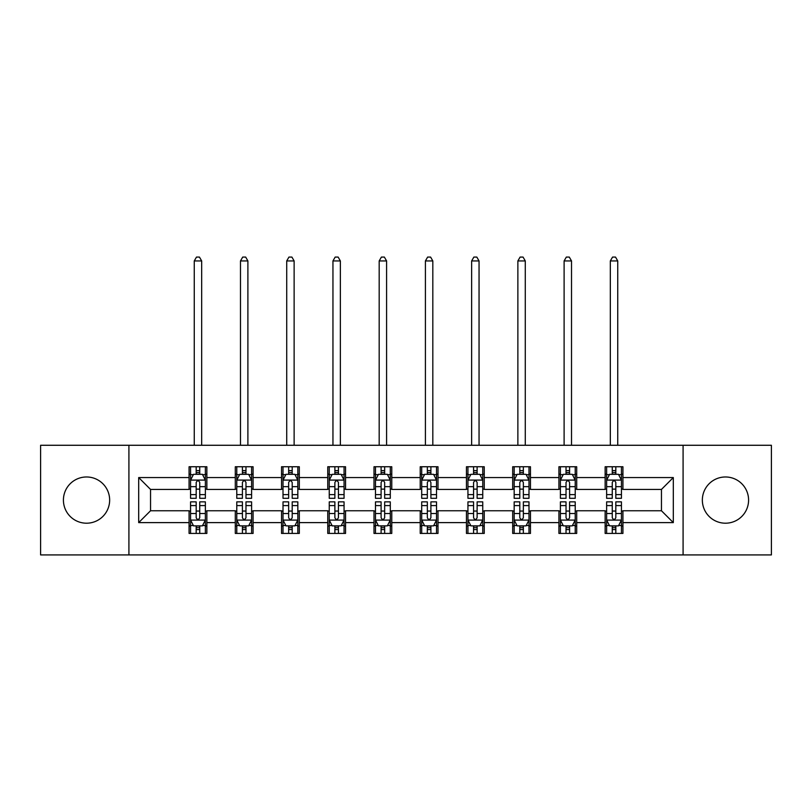 <?xml version="1.0" encoding="UTF-8"?>
<svg xmlns="http://www.w3.org/2000/svg" width="812" height="812" viewBox="0 0 812 812"><rect width="100%" height="100%" fill="white"/><g stroke="black" fill="none" stroke-linecap="round" stroke-linejoin="round"><path stroke-width="1.22" d="M725.461 476.979A23.112 23.112 0 0 0 702.35 500.09A23.112 23.112 0 0 0 725.461 523.202A23.112 23.112 0 0 0 748.583 500.09A23.112 23.112 0 0 0 725.461 476.979M86.539 476.979A23.112 23.112 0 0 0 63.417 500.09A23.112 23.112 0 0 0 86.539 523.202A23.112 23.112 0 0 0 109.65 500.09A23.112 23.112 0 0 0 86.539 476.979M683.085 554.921L771.4 554.921L771.4 445.27L683.085 445.27L683.085 554.921L128.915 554.921L128.915 445.27L40.6 445.27L40.6 554.921L128.915 554.921M683.085 445.27L128.915 445.27M622.926 477.568L622.926 466.748L605.143 466.748L605.143 477.568L576.703 477.568L576.703 466.748L558.92 466.748L558.92 477.568L530.469 477.568L530.469 466.748L512.687 466.748L512.687 477.568L484.236 477.568L484.236 466.748L466.453 466.748L466.453 477.568L438.003 477.568L438.003 466.748L420.22 466.748L420.22 477.568L391.78 477.568L391.78 466.748L373.997 466.748L373.997 477.568L345.547 477.568L345.547 466.748L327.764 466.748L327.764 477.568L299.313 477.568L299.313 466.748L281.531 466.748L281.531 477.568L253.08 477.568L253.08 466.748L235.297 466.748L235.297 477.568L206.857 477.568L206.857 466.748L189.074 466.748L189.074 477.568L138.69 477.568L138.69 522.613L150.545 510.758L189.074 510.758L189.074 533.433L206.857 533.433L206.857 510.758L235.297 510.758L235.297 533.433L253.08 533.433L253.08 510.758L281.531 510.758L281.531 533.433L299.313 533.433L299.313 510.758L327.764 510.758L327.764 533.433L345.547 533.433L345.547 510.758L373.997 510.758L373.997 533.433L391.78 533.433L391.78 510.758L420.22 510.758L420.22 533.433L438.003 533.433L438.003 510.758L466.453 510.758L466.453 533.433L484.236 533.433L484.236 510.758L512.687 510.758L512.687 533.433L530.469 533.433L530.469 510.758L558.92 510.758L558.92 533.433L576.703 533.433L576.703 510.758L605.143 510.758L605.143 533.433L622.926 533.433L622.926 510.758L661.455 510.758L661.455 489.423L622.926 489.423L622.926 477.568L673.31 477.568L673.31 522.613L622.926 522.613M605.143 522.613L576.703 522.613M558.92 522.613L530.469 522.613M512.687 522.613L484.236 522.613M466.453 522.613L438.003 522.613M420.22 522.613L391.78 522.613M373.997 522.613L345.547 522.613M327.764 522.613L299.313 522.613M281.531 522.613L253.08 522.613M235.297 522.613L206.857 522.613M189.074 522.613L138.69 522.613M605.143 477.568L605.143 489.423L576.703 489.423L576.703 477.568M558.92 477.568L558.92 489.423L530.469 489.423L530.469 477.568M512.687 477.568L512.687 489.423L484.236 489.423L484.236 477.568M466.453 477.568L466.453 489.423L438.003 489.423L438.003 477.568M420.22 477.568L420.22 489.423L391.78 489.423L391.78 477.568M373.997 477.568L373.997 489.423L345.547 489.423L345.547 477.568M327.764 477.568L327.764 489.423L299.313 489.423L299.313 477.568M281.531 477.568L281.531 489.423L253.08 489.423L253.08 477.568M235.297 477.568L235.297 489.423L206.857 489.423L206.857 477.568M189.074 477.568L189.074 489.423L150.545 489.423L138.69 477.568M150.545 489.423L150.545 510.758M673.31 522.613L661.455 510.758M661.455 489.423L673.31 477.568M189.074 474.157L190.556 474.157M196.179 474.157L199.742 474.157M205.375 474.157L206.857 474.157M189.074 489.128L190.556 489.128M196.179 489.128L199.742 489.128M205.375 489.128L206.857 489.128M189.074 511.052L190.556 511.052M196.179 511.052L199.742 511.052M205.375 511.052L206.857 511.052M189.074 526.024L190.556 526.024M196.179 526.024L199.742 526.024M205.375 526.024L206.857 526.024M235.297 511.052L236.779 511.052M242.412 511.052L245.975 511.052M251.598 511.052L253.08 511.052M235.297 526.024L236.779 526.024M242.412 526.024L245.975 526.024M251.598 526.024L253.08 526.024M235.297 474.157L236.779 474.157M242.412 474.157L245.975 474.157M251.598 474.157L253.08 474.157M235.297 489.128L236.779 489.128M242.412 489.128L245.975 489.128M251.598 489.128L253.08 489.128M281.531 511.052L283.012 511.052M288.646 511.052L292.198 511.052M297.831 511.052L299.313 511.052M281.531 526.024L283.012 526.024M288.646 526.024L292.198 526.024M297.831 526.024L299.313 526.024M281.531 474.157L283.012 474.157M288.646 474.157L292.198 474.157M297.831 474.157L299.313 474.157M281.531 489.128L283.012 489.128M288.646 489.128L292.198 489.128M297.831 489.128L299.313 489.128M327.764 511.052L329.246 511.052M334.879 511.052L338.431 511.052M344.065 511.052L345.547 511.052M327.764 526.024L329.246 526.024M334.879 526.024L338.431 526.024M344.065 526.024L345.547 526.024M327.764 474.157L329.246 474.157M334.879 474.157L338.431 474.157M344.065 474.157L345.547 474.157M327.764 489.128L329.246 489.128M334.879 489.128L338.431 489.128M344.065 489.128L345.547 489.128M373.997 511.052L375.479 511.052M381.102 511.052L384.665 511.052M390.298 511.052L391.78 511.052M373.997 526.024L375.479 526.024M381.102 526.024L384.665 526.024M390.298 526.024L391.78 526.024M373.997 474.157L375.479 474.157M381.102 474.157L384.665 474.157M390.298 474.157L391.78 474.157M373.997 489.128L375.479 489.128M381.102 489.128L384.665 489.128M390.298 489.128L391.78 489.128M420.22 511.052L421.702 511.052M427.335 511.052L430.898 511.052M436.521 511.052L438.003 511.052M420.22 526.024L421.702 526.024M427.335 526.024L430.898 526.024M436.521 526.024L438.003 526.024M420.22 474.157L421.702 474.157M427.335 474.157L430.898 474.157M436.521 474.157L438.003 474.157M420.22 489.128L421.702 489.128M427.335 489.128L430.898 489.128M436.521 489.128L438.003 489.128M466.453 511.052L467.935 511.052M473.569 511.052L477.121 511.052M482.754 511.052L484.236 511.052M466.453 526.024L467.935 526.024M473.569 526.024L477.121 526.024M482.754 526.024L484.236 526.024M466.453 474.157L467.935 474.157M473.569 474.157L477.121 474.157M482.754 474.157L484.236 474.157M466.453 489.128L467.935 489.128M473.569 489.128L477.121 489.128M482.754 489.128L484.236 489.128M512.687 511.052L514.169 511.052M519.802 511.052L523.354 511.052M528.988 511.052L530.469 511.052M512.687 526.024L514.169 526.024M519.802 526.024L523.354 526.024M528.988 526.024L530.469 526.024M512.687 474.157L514.169 474.157M519.802 474.157L523.354 474.157M528.988 474.157L530.469 474.157M512.687 489.128L514.169 489.128M519.802 489.128L523.354 489.128M528.988 489.128L530.469 489.128M558.92 511.052L560.402 511.052M566.025 511.052L569.588 511.052M575.221 511.052L576.703 511.052M558.92 526.024L560.402 526.024M566.025 526.024L569.588 526.024M575.221 526.024L576.703 526.024M558.92 474.157L560.402 474.157M566.025 474.157L569.588 474.157M575.221 474.157L576.703 474.157M558.92 489.128L560.402 489.128M566.025 489.128L569.588 489.128M575.221 489.128L576.703 489.128M605.143 511.052L606.625 511.052M612.258 511.052L615.821 511.052M621.444 511.052L622.926 511.052M605.143 526.024L606.625 526.024M612.258 526.024L615.821 526.024M621.444 526.024L622.926 526.024M605.143 474.157L606.625 474.157M612.258 474.157L615.821 474.157M621.444 474.157L622.926 474.157M605.143 489.128L606.625 489.128M612.258 489.128L615.821 489.128M621.444 489.128L622.926 489.128M199.742 470.605L196.179 470.605M205.375 494.599L199.742 494.599L199.742 498.314L205.375 498.314L205.375 480.237L202.411 474.309L193.52 474.309L190.556 480.237L190.556 498.314L196.179 498.314L196.179 494.599L190.556 494.599M190.556 480.237L190.556 466.748M205.375 480.237L205.375 466.748M196.179 474.309L196.179 466.748M199.742 466.748L199.742 474.309M199.742 494.599L199.742 482.46C198.554 480.176 197.367 480.176 196.179 482.46L196.179 494.599M201.67 445.27L201.67 260.936L194.261 260.936L194.261 445.27M194.261 260.936L196.484 257.079L199.447 257.079L201.67 260.936M196.179 529.576L199.742 529.576M190.556 505.582L196.179 505.582L196.179 501.867L190.556 501.867L190.556 519.944L193.52 525.871L202.411 525.871L205.375 519.944L205.375 501.867L199.742 501.867L199.742 505.582L205.375 505.582M205.375 519.944L205.375 533.433M190.556 519.944L190.556 533.433M199.742 525.871L199.742 533.433M196.179 533.433L196.179 525.871M196.179 505.582L196.179 517.721C197.367 520.005 198.554 520.005 199.742 517.721L199.742 505.582M245.975 470.605L242.412 470.605M251.598 494.599L245.975 494.599L245.975 498.314L251.598 498.314L251.598 480.237L248.634 474.309L239.743 474.309L236.779 480.237L236.779 498.314L242.412 498.314L242.412 494.599L236.779 494.599M236.779 480.237L236.779 466.748M251.598 480.237L251.598 466.748M242.412 474.309L242.412 466.748M245.975 466.748L245.975 474.309M245.975 494.599L245.975 482.46C244.788 480.176 243.6 480.176 242.412 482.46L242.412 494.599M247.893 445.27L247.893 260.936L240.484 260.936L240.484 445.27M240.484 260.936L242.707 257.079L245.671 257.079L247.893 260.936M292.198 470.605L288.646 470.605M297.831 494.599L292.198 494.599L292.198 498.314L297.831 498.314L297.831 480.237L294.868 474.309L285.976 474.309L283.012 480.237L283.012 498.314L288.646 498.314L288.646 494.599L283.012 494.599M283.012 480.237L283.012 466.748M297.831 480.237L297.831 466.748M288.646 474.309L288.646 466.748M292.198 466.748L292.198 474.309M292.198 494.599L292.198 482.46C291.021 480.176 289.833 480.176 288.646 482.46L288.646 494.599M294.127 445.27L294.127 260.936L286.717 260.936L286.717 445.27M286.717 260.936L288.94 257.079L291.904 257.079L294.127 260.936M242.412 529.576L245.975 529.576M236.779 505.582L242.412 505.582L242.412 501.867L236.779 501.867L236.779 519.944L239.743 525.871L248.634 525.871L251.598 519.944L251.598 501.867L245.975 501.867L245.975 505.582L251.598 505.582M251.598 519.944L251.598 533.433M236.779 519.944L236.779 533.433M245.975 525.871L245.975 533.433M242.412 533.433L242.412 525.871M242.412 505.582L242.412 517.721C243.6 520.005 244.788 520.005 245.975 517.721L245.975 505.582M288.646 529.576L292.198 529.576M283.012 505.582L288.646 505.582L288.646 501.867L283.012 501.867L283.012 519.944L285.976 525.871L294.868 525.871L297.831 519.944L297.831 501.867L292.198 501.867L292.198 505.582L297.831 505.582M297.831 519.944L297.831 533.433M283.012 519.944L283.012 533.433M292.198 525.871L292.198 533.433M288.646 533.433L288.646 525.871M288.646 505.582L288.646 517.721C289.833 520.005 291.011 520.005 292.198 517.721L292.198 505.582M338.431 470.605L334.879 470.605M344.065 494.599L338.431 494.599L338.431 498.314L344.065 498.314L344.065 480.237L341.101 474.309L332.209 474.309L329.246 480.237L329.246 498.314L334.879 498.314L334.879 494.599L329.246 494.599M329.246 480.237L329.246 466.748M344.065 480.237L344.065 466.748M334.879 474.309L334.879 466.748M338.431 466.748L338.431 474.309M338.431 494.599L338.431 482.46C337.244 480.176 336.067 480.176 334.879 482.46L334.879 494.599M340.36 445.27L340.36 260.936L332.95 260.936L332.95 445.27M332.95 260.936L335.173 257.079L338.137 257.079L340.36 260.936M384.665 470.605L381.102 470.605M390.298 494.599L384.665 494.599L384.665 498.314L390.298 498.314L390.298 480.237L387.334 474.309L378.443 474.309L375.479 480.237L375.479 498.314L381.102 498.314L381.102 494.599L375.479 494.599M375.479 480.237L375.479 466.748M390.298 480.237L390.298 466.748M381.102 474.309L381.102 466.748M384.665 466.748L384.665 474.309M384.665 494.599L384.665 482.46C383.477 480.176 382.29 480.176 381.102 482.46L381.102 494.599M386.593 445.27L386.593 260.936L379.184 260.936L379.184 445.27M379.184 260.936L381.407 257.079L384.37 257.079L386.593 260.936M430.898 470.605L427.335 470.605M436.521 494.599L430.898 494.599L430.898 498.314L436.521 498.314L436.521 480.237L433.557 474.309L424.666 474.309L421.702 480.237L421.702 498.314L427.335 498.314L427.335 494.599L421.702 494.599M421.702 480.237L421.702 466.748M436.521 480.237L436.521 466.748M427.335 474.309L427.335 466.748M430.898 466.748L430.898 474.309M430.898 494.599L430.898 482.46C429.71 480.176 428.523 480.176 427.335 482.46L427.335 494.599M432.816 445.27L432.816 260.936L425.407 260.936L425.407 445.27M425.407 260.936L427.63 257.079L430.593 257.079L432.816 260.936M334.879 529.576L338.431 529.576M329.246 505.582L334.879 505.582L334.879 501.867L329.246 501.867L329.246 519.944L332.209 525.871L341.101 525.871L344.065 519.944L344.065 501.867L338.431 501.867L338.431 505.582L344.065 505.582M344.065 519.944L344.065 533.433M329.246 519.944L329.246 533.433M338.431 525.871L338.431 533.433M334.879 533.433L334.879 525.871M334.879 505.582L334.879 517.721C336.056 520.005 337.244 520.005 338.431 517.721L338.431 505.582M381.102 529.576L384.665 529.576M375.479 505.582L381.102 505.582L381.102 501.867L375.479 501.867L375.479 519.944L378.443 525.871L387.334 525.871L390.298 519.944L390.298 501.867L384.665 501.867L384.665 505.582L390.298 505.582M390.298 519.944L390.298 533.433M375.479 519.944L375.479 533.433M384.665 525.871L384.665 533.433M381.102 533.433L381.102 525.871M381.102 505.582L381.102 517.721C382.29 520.005 383.477 520.005 384.665 517.721L384.665 505.582M427.335 529.576L430.898 529.576M421.702 505.582L427.335 505.582L427.335 501.867L421.702 501.867L421.702 519.944L424.666 525.871L433.557 525.871L436.521 519.944L436.521 501.867L430.898 501.867L430.898 505.582L436.521 505.582M436.521 519.944L436.521 533.433M421.702 519.944L421.702 533.433M430.898 525.871L430.898 533.433M427.335 533.433L427.335 525.871M427.335 505.582L427.335 517.721C428.523 520.005 429.71 520.005 430.898 517.721L430.898 505.582M473.569 529.576L477.121 529.576M467.935 505.582L473.569 505.582L473.569 501.867L467.935 501.867L467.935 519.944L470.899 525.871L479.79 525.871L482.754 519.944L482.754 501.867L477.121 501.867L477.121 505.582L482.754 505.582M482.754 519.944L482.754 533.433M467.935 519.944L467.935 533.433M477.121 525.871L477.121 533.433M473.569 533.433L473.569 525.871M473.569 505.582L473.569 517.721C474.756 520.005 475.933 520.005 477.121 517.721L477.121 505.582M519.802 529.576L523.354 529.576M514.169 505.582L519.802 505.582L519.802 501.867L514.169 501.867L514.169 519.944L517.132 525.871L526.024 525.871L528.988 519.944L528.988 501.867L523.354 501.867L523.354 505.582L528.988 505.582M528.988 519.944L528.988 533.433M514.169 519.944L514.169 533.433M523.354 525.871L523.354 533.433M519.802 533.433L519.802 525.871M519.802 505.582L519.802 517.721C520.979 520.005 522.167 520.005 523.354 517.721L523.354 505.582M566.025 529.576L569.588 529.576M560.402 505.582L566.025 505.582L566.025 501.867L560.402 501.867L560.402 519.944L563.366 525.871L572.257 525.871L575.221 519.944L575.221 501.867L569.588 501.867L569.588 505.582L575.221 505.582M575.221 519.944L575.221 533.433M560.402 519.944L560.402 533.433M569.588 525.871L569.588 533.433M566.025 533.433L566.025 525.871M566.025 505.582L566.025 517.721C567.212 520.005 568.4 520.005 569.588 517.721L569.588 505.582M612.258 529.576L615.821 529.576M606.625 505.582L612.258 505.582L612.258 501.867L606.625 501.867L606.625 519.944L609.589 525.871L618.48 525.871L621.444 519.944L621.444 501.867L615.821 501.867L615.821 505.582L621.444 505.582M621.444 519.944L621.444 533.433M606.625 519.944L606.625 533.433M615.821 525.871L615.821 533.433M612.258 533.433L612.258 525.871M612.258 505.582L612.258 517.721C613.446 520.005 614.633 520.005 615.821 517.721L615.821 505.582M477.121 470.605L473.569 470.605M482.754 494.599L477.121 494.599L477.121 498.314L482.754 498.314L482.754 480.237L479.79 474.309L470.899 474.309L467.935 480.237L467.935 498.314L473.569 498.314L473.569 494.599L467.935 494.599M467.935 480.237L467.935 466.748M482.754 480.237L482.754 466.748M473.569 474.309L473.569 466.748M477.121 466.748L477.121 474.309M477.121 494.599L477.121 482.46C475.944 480.176 474.756 480.176 473.569 482.46L473.569 494.599M479.05 445.27L479.05 260.936L471.64 260.936L471.64 445.27M471.64 260.936L473.863 257.079L476.827 257.079L479.05 260.936M523.354 470.605L519.802 470.605M528.988 494.599L523.354 494.599L523.354 498.314L528.988 498.314L528.988 480.237L526.024 474.309L517.132 474.309L514.169 480.237L514.169 498.314L519.802 498.314L519.802 494.599L514.169 494.599M514.169 480.237L514.169 466.748M528.988 480.237L528.988 466.748M519.802 474.309L519.802 466.748M523.354 466.748L523.354 474.309M523.354 494.599L523.354 482.46C522.167 480.176 520.989 480.176 519.802 482.46L519.802 494.599M525.283 445.27L525.283 260.936L517.873 260.936L517.873 445.27M517.873 260.936L520.096 257.079L523.06 257.079L525.283 260.936M569.588 470.605L566.025 470.605M575.221 494.599L569.588 494.599L569.588 498.314L575.221 498.314L575.221 480.237L572.257 474.309L563.366 474.309L560.402 480.237L560.402 498.314L566.025 498.314L566.025 494.599L560.402 494.599M560.402 480.237L560.402 466.748M575.221 480.237L575.221 466.748M566.025 474.309L566.025 466.748M569.588 466.748L569.588 474.309M569.588 494.599L569.588 482.46C568.4 480.176 567.212 480.176 566.025 482.46L566.025 494.599M571.516 445.27L571.516 260.936L564.107 260.936L564.107 445.27M564.107 260.936L566.329 257.079L569.293 257.079L571.516 260.936M615.821 470.605L612.258 470.605M621.444 494.599L615.821 494.599L615.821 498.314L621.444 498.314L621.444 480.237L618.48 474.309L609.589 474.309L606.625 480.237L606.625 498.314L612.258 498.314L612.258 494.599L606.625 494.599M606.625 480.237L606.625 466.748M621.444 480.237L621.444 466.748M612.258 474.309L612.258 466.748M615.821 466.748L615.821 474.309M615.821 494.599L615.821 482.46C614.633 480.176 613.446 480.176 612.258 482.46L612.258 494.599M617.739 445.27L617.739 260.936L610.33 260.936L610.33 445.27M610.33 260.936L612.552 257.079L615.516 257.079L617.739 260.936M205.294 480.085L190.627 480.085M190.556 474.665L193.337 474.665M202.584 474.665L205.375 474.665M196.179 486.652L190.556 486.652M205.375 486.652L199.742 486.652M199.742 472.493L196.179 472.493M190.627 520.096L205.294 520.096M205.375 525.516L202.584 525.516M193.337 525.516L190.556 525.516M199.742 513.529L205.375 513.529M190.556 513.529L196.179 513.529M196.179 527.688L199.742 527.688M251.527 480.085L236.86 480.085M236.779 474.665L239.57 474.665M248.817 474.665L251.598 474.665M242.412 486.652L236.779 486.652M251.598 486.652L245.975 486.652M245.975 472.493L242.412 472.493M297.76 480.085L283.094 480.085M283.012 474.665L285.804 474.665M295.05 474.665L297.831 474.665M288.646 486.652L283.012 486.652M297.831 486.652L292.198 486.652M292.198 472.493L288.646 472.493M236.86 520.096L251.527 520.096M251.598 525.516L248.817 525.516M239.57 525.516L236.779 525.516M245.975 513.529L251.598 513.529M236.779 513.529L242.412 513.529M242.412 527.688L245.975 527.688M283.094 520.096L297.76 520.096M297.831 525.516L295.05 525.516M285.804 525.516L283.012 525.516M292.198 513.529L297.831 513.529M283.012 513.529L288.646 513.529M288.646 527.688L292.198 527.688M343.994 480.085L329.317 480.085M329.246 474.665L332.027 474.665M341.273 474.665L344.065 474.665M334.879 486.652L329.246 486.652M344.065 486.652L338.431 486.652M338.431 472.493L334.879 472.493M390.217 480.085L375.55 480.085M375.479 474.665L378.26 474.665M387.507 474.665L390.298 474.665M381.102 486.652L375.479 486.652M390.298 486.652L384.665 486.652M384.665 472.493L381.102 472.493M436.45 480.085L421.783 480.085M421.702 474.665L424.493 474.665M433.74 474.665L436.521 474.665M427.335 486.652L421.702 486.652M436.521 486.652L430.898 486.652M430.898 472.493L427.335 472.493M329.317 520.096L343.994 520.096M344.065 525.516L341.273 525.516M332.027 525.516L329.246 525.516M338.431 513.529L344.065 513.529M329.246 513.529L334.879 513.529M334.879 527.688L338.431 527.688M375.55 520.096L390.217 520.096M390.298 525.516L387.507 525.516M378.26 525.516L375.479 525.516M384.665 513.529L390.298 513.529M375.479 513.529L381.102 513.529M381.102 527.688L384.665 527.688M421.783 520.096L436.45 520.096M436.521 525.516L433.74 525.516M424.493 525.516L421.702 525.516M430.898 513.529L436.521 513.529M421.702 513.529L427.335 513.529M427.335 527.688L430.898 527.688M468.006 520.096L482.683 520.096M482.754 525.516L479.973 525.516M470.727 525.516L467.935 525.516M477.121 513.529L482.754 513.529M467.935 513.529L473.569 513.529M473.569 527.688L477.121 527.688M514.24 520.096L528.906 520.096M528.988 525.516L526.196 525.516M516.95 525.516L514.169 525.516M523.354 513.529L528.988 513.529M514.169 513.529L519.802 513.529M519.802 527.688L523.354 527.688M560.473 520.096L575.14 520.096M575.221 525.516L572.43 525.516M563.183 525.516L560.402 525.516M569.588 513.529L575.221 513.529M560.402 513.529L566.025 513.529M566.025 527.688L569.588 527.688M606.706 520.096L621.373 520.096M621.444 525.516L618.663 525.516M609.416 525.516L606.625 525.516M615.821 513.529L621.444 513.529M606.625 513.529L612.258 513.529M612.258 527.688L615.821 527.688M482.683 480.085L468.006 480.085M467.935 474.665L470.727 474.665M479.973 474.665L482.754 474.665M473.569 486.652L467.935 486.652M482.754 486.652L477.121 486.652M477.121 472.493L473.569 472.493M528.906 480.085L514.24 480.085M514.169 474.665L516.95 474.665M526.196 474.665L528.988 474.665M519.802 486.652L514.169 486.652M528.988 486.652L523.354 486.652M523.354 472.493L519.802 472.493M575.14 480.085L560.473 480.085M560.402 474.665L563.183 474.665M572.43 474.665L575.221 474.665M566.025 486.652L560.402 486.652M575.221 486.652L569.588 486.652M569.588 472.493L566.025 472.493M621.373 480.085L606.706 480.085M606.625 474.665L609.416 474.665M618.663 474.665L621.444 474.665M612.258 486.652L606.625 486.652M621.444 486.652L615.821 486.652M615.821 472.493L612.258 472.493"/></g></svg>
